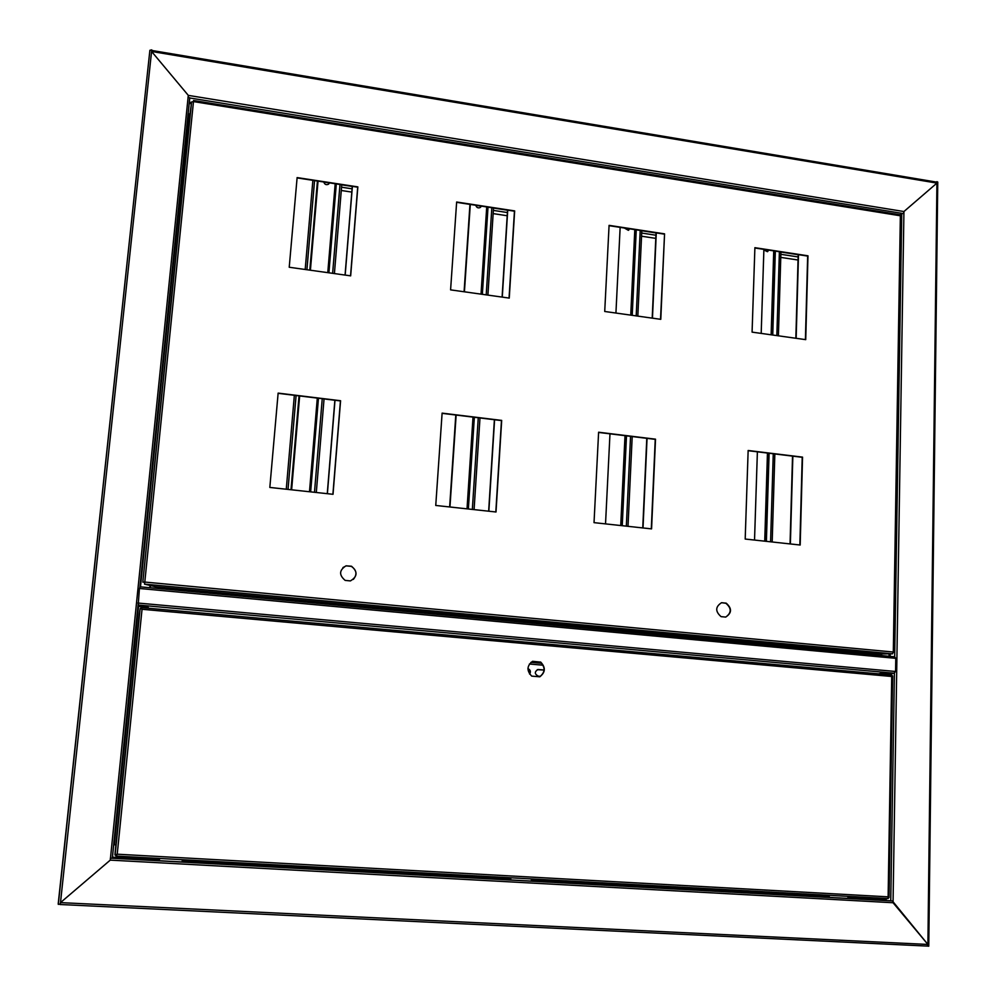 <?xml version="1.0" encoding="UTF-8"?>
<svg xmlns="http://www.w3.org/2000/svg" width="996" height="996" viewBox="0 0 996 996"><rect width="100%" height="100%" fill="white"/><g stroke="black" fill="none" stroke-linecap="round" stroke-linejoin="round"><path stroke-width="1.49" d="M110.407 858.166L110.27 860.121L60.495 902.625L60.283 904.517M903.596 212.982L903.932 211.538L936.925 183.102L936.501 182.094L151.691 50.435L151.579 51.468L151.753 49.862L149.886 50.298L58.216 903.758L60.295 904.592L60.495 902.625L110.27 860.121L110.469 858.191L112.349 858.278L138.22 604.199M139.938 587.279L189.763 97.982L188.132 96.998L188.306 95.379L188.007 97.695M927.089 946.076L60.295 904.517L927.064 946.076L927.899 944.445L60.495 902.625L151.579 51.468L188.306 95.379L151.579 51.468L936.925 183.102L927.899 944.445L892.404 900.969M113.669 844.733L115.872 844.857L113.669 844.733M188.095 113.818L190.062 114.129L188.107 113.743M147.732 608.17L147.806 607.423M149.798 587.715L150.023 585.449M937.597 182.43L936.937 181.646L936.925 183.102L903.932 211.538L903.907 213.02L899.824 214.725M886.179 898.442L886.141 900.496L893.076 901.007L893.051 902.737L927.899 944.445L927.475 945.889M927.874 946.175L928.596 946.15M881.236 653.936L881.211 655.555L881.236 653.936M878.497 673.844L880.887 673.383L880.887 674.055M881.609 653.936L881.585 655.592M881.273 673.421L881.261 674.093M112.311 858.141L528.739 880.937M531.428 878.92L531.304 881.074L528.739 880.925L886.141 900.496M147.956 608.195L148.28 607.473L138.12 606.315L139.428 588.35L140.386 586.843L894.458 656.787L895.778 658.331L895.566 671.478L894.022 673.196L889.876 673.981L880.887 673.383M138.12 606.315L138.432 604.846M505.731 640.341L559.727 645.196M895.566 671.478L137.896 603.041M139.378 588.474L895.778 658.331M150.259 587.765L150.483 585.561M150.222 587.765L150.446 585.548M529.648 674.093C531.005 671.665 530.445 669.847 527.942 668.627M544.115 669.959L537.977 669.511C534.366 671.814 534.466 674.031 538.288 676.16L540.479 676.346M529.561 673.968L530.009 670.98L527.942 668.802M544.115 670.071L537.28 669.686M513.314 880.091L510.724 879.941L510.848 877.787M510.724 879.941L510.624 877.775M159.36 860.718L159.572 858.452L159.298 860.706L162.211 860.868M182.318 859.697L182.106 861.963L179.268 861.801M798.045 260.018L780.777 257.391M655.791 238.368L641.561 236.201M507.201 215.746L493.157 213.605M351.825 192.091L341.279 190.485M540.604 662.004C545.796 667.407 545.522 672.337 539.77 676.807L531.727 676.122C526.523 670.706 526.797 665.764 532.574 661.307L540.367 662.091C545.509 667.382 545.285 672.288 539.695 676.794M532.399 661.394L540.367 662.091M115.872 855.078L115.984 856.05L117.217 854.195L114.914 854.966L115.822 845.355L139.303 614.146L140.162 608.432L142.042 609.278L141.208 607.585L141.009 608.494M141.233 607.61L891.818 675.039L891.719 676.483L892.603 675.923M888.893 897.732L888.121 896.836L888.096 898.554L115.984 856.05L888.096 898.554M140.162 608.432L115.113 855.029L117.13 854.232L115.984 856.05M141.743 609.104L141.096 608.519L141.743 609.104M481.217 206.097L480.184 207.542C477.993 208.351 476.549 207.591 475.814 205.276M481.08 206.072L480.769 207.031M474.084 509.616L479.985 417.971M487.903 295.102L493.518 207.977M329.439 182.866L328.593 184.16C326.227 185.244 324.634 184.521 323.8 182.007M316.305 492.497L324.049 398.935M334.407 273.576L341.753 184.746M629.534 228.806L628.376 230.337L624.368 228.009M629.335 228.769L628.812 230.039M628.003 526.324L632.199 436.547M637.826 316.118L641.81 230.686M768.688 250.096L767.443 251.702L763.882 249.946M768.426 250.058L767.754 251.527M772.186 541.973L774.838 453.952M778.399 335.826L780.939 251.976M831.56 897.508L829.22 897.371L829.257 895.317M847.957 896.338L847.92 898.392L845.579 898.268M829.22 897.371L828.909 895.292M748.145 450.491L802.552 457.127L800.186 545.024L745.195 539.048L748.145 450.491M350.355 580.905L345.176 580.407C338.839 575.016 339.126 570.16 346.035 565.815L351.501 566.238C357.863 571.704 357.527 576.572 350.492 580.867L350.355 580.905M725.686 617.084L721.054 616.636C715.14 611.395 715.302 606.751 721.552 602.705L726.184 603.153C732.085 608.382 731.923 613.026 725.686 617.084M350.667 275.855L289.226 267.252L297.119 177.587L357.85 186.887L350.667 275.855M509.255 298.09L450.59 289.873L456.641 202.014L514.658 210.903L509.255 298.09M664.556 233.848L660.784 319.33L604.721 311.474L609.079 225.357L664.556 233.848L660.522 319.305M805.727 339.648L752.08 332.129L754.893 247.68L807.98 255.81L805.727 339.648M651.571 528.888L594.027 522.639L598.608 432.227L655.517 439.174L651.571 528.888M496.008 511.994L435.75 505.458L442.112 413.128L501.685 420.399L496.008 511.994M333.025 494.302L269.829 487.442L278.133 393.109L340.582 400.728L333.025 494.302M748.133 450.69L802.216 457.301L799.85 544.986M342.935 567.558L346.185 565.865L351.351 566.375C356.693 570.086 357.365 574.443 353.343 579.411M721.552 602.705L725.872 603.265C731.649 608.22 731.624 612.814 725.798 617.047M297.094 177.911L357.701 187.186L350.542 275.842M456.629 202.337L514.446 211.189L509.056 298.065M609.066 225.669L664.282 234.122M754.881 247.992L807.656 256.072L805.403 339.611M598.596 432.438L655.244 439.361L651.297 528.851M442.087 413.34L501.474 420.586L495.809 511.981M278.121 393.32L340.445 400.927L332.901 494.29M893.312 652.268L894.221 652.206L893.312 652.031L892.528 653.837L878.621 653.961L155.339 586.731L144.52 584.129L144.794 582.062L142.826 582.15L190.199 112.697L191.593 101.978L193.485 101.58L193.548 100.509L193.448 101.567L900.359 215.783L901.056 216.543M899.662 214.825L900.359 215.783L893.312 652.031L144.794 582.062L193.485 101.58M892.528 653.837L144.52 584.129L144.744 582.199L142.826 582.15L191.593 101.978M754.532 540.069L757.383 451.823M792.853 456.156L790.376 543.953M647.051 438.352L643.018 527.955M605.531 523.884L609.975 433.833M494.589 419.752L488.849 511.222M455.832 415.021L449.644 506.964L455.795 415.008M334.992 400.268L327.385 493.692M286.263 489.223L294.355 395.312M798.506 254.665L796.153 338.316M761.193 333.411L763.895 249.374M656.289 232.902L652.455 318.172M615.926 313.043L620.147 227.362M507.736 210.156L502.283 297.119M464.086 291.753L469.963 204.379L464.124 291.766M352.397 186.376L345.176 275.095M305.187 269.48L312.869 180.326M792.53 456.118L790.052 543.916M646.79 438.327L642.756 527.93M494.39 419.727L488.65 511.197M334.868 400.255L327.261 493.68M798.194 254.615L795.841 338.267M656.04 232.865L652.206 318.135M507.549 210.131L502.096 297.082M352.285 186.364L345.064 275.07M188.132 96.998L110.469 858.191M149.886 50.298L58.303 904.418M188.63 113.905L140.498 586.856M138.506 606.502L114.254 844.77M893.076 901.007L903.907 213.02M189.713 97.969L901.754 213.318L894.669 656.825M894.408 673.084L890.76 900.857L112.287 858.266M889.864 674.865L889.889 673.981M890.175 656.389L890.212 653.849M888.743 674.765L888.756 674.043M889.055 656.277L889.092 653.862M191.369 103.684L189.165 103.335M191.518 102.538L189.29 102.177M903.932 211.538L188.306 95.379M112.399 857.17L159.385 859.747M182.193 861.005L510.562 879.02M531.354 880.153L828.871 896.475M847.932 897.521L886.166 899.625M110.27 860.121L893.051 902.737M138.606 605.07L894.022 673.196M529.424 664.008L543.106 665.203M541.762 663.299L530.93 662.352L541.774 663.311M798.194 254.702L780.939 252.063M768.414 250.145L763.895 249.448M656.04 232.94L641.81 230.773M629.323 228.856L624.38 228.096M507.549 210.218L493.518 208.064M481.068 206.16L475.827 205.363M352.273 186.451L341.753 184.845M329.415 182.953L323.812 182.094M341.553 187.211L352.086 188.817M493.369 210.393L507.4 212.546M641.71 233.052L655.941 235.23M780.864 254.304L798.132 256.943M117.217 854.195L142.042 609.278L891.719 676.483L888.121 896.836L117.217 854.195M141.195 607.597L140.424 608.456M486.72 206.944L481.031 294.131M473.013 417.112L467.024 508.856M449.955 507.001L456.143 415.058M464.422 291.803L470.299 204.429M487.679 207.081L481.989 294.268M473.984 417.237L468.008 508.956M488.015 207.143L482.35 294.318M474.345 417.274L468.369 508.993M472.341 509.429L478.267 417.76M486.21 294.866L491.837 207.728M335.191 183.75L327.771 272.655M317.301 398.114L309.482 491.75M291.629 489.808L299.647 395.96M310.403 270.215L318.035 181.123M336.113 183.887L328.705 272.78M318.247 398.226L310.441 491.85M336.312 183.911L328.904 272.804M318.459 398.251L310.652 491.875M291.069 489.746L299.099 395.885M309.868 270.14L317.487 181.035M314.574 180.587L306.917 269.729M296.098 395.524L288.031 489.422M314.487 492.298L322.243 398.711M332.627 273.327L339.997 184.484M634.801 229.603L630.742 315.122M625.002 435.663L620.732 525.539M635.784 229.752L631.725 315.259M626.011 435.787L621.753 525.651M636.257 229.827L632.211 315.334M626.496 435.85L622.239 525.701M626.335 526.149L630.543 436.348M636.195 315.894L640.204 230.437M773.73 250.88L771.128 334.805M767.455 453.055L764.729 541.164M774.751 251.029L772.149 334.942M768.501 453.18L765.775 541.289M775.336 251.117L772.747 335.03M769.099 453.255L766.385 541.351M770.58 541.812L773.257 453.765M776.843 335.602L779.395 251.739M878.721 653.961L155.351 586.719M112.287 858.278L138.183 604.037M139.876 587.403L189.738 97.782M937.759 182.044L928.77 946.2M140.386 586.843L894.458 656.787M141.208 607.585L891.818 675.039M892.628 675.985L889.042 897.583M141.108 608.506L140.262 608.407M116.084 855.091L115.113 855.029M317.425 181.023L309.806 270.128M299.037 395.885L290.994 489.746M193.548 100.509L899.936 214.738M901.218 216.182L894.221 652.206"/></g></svg>
